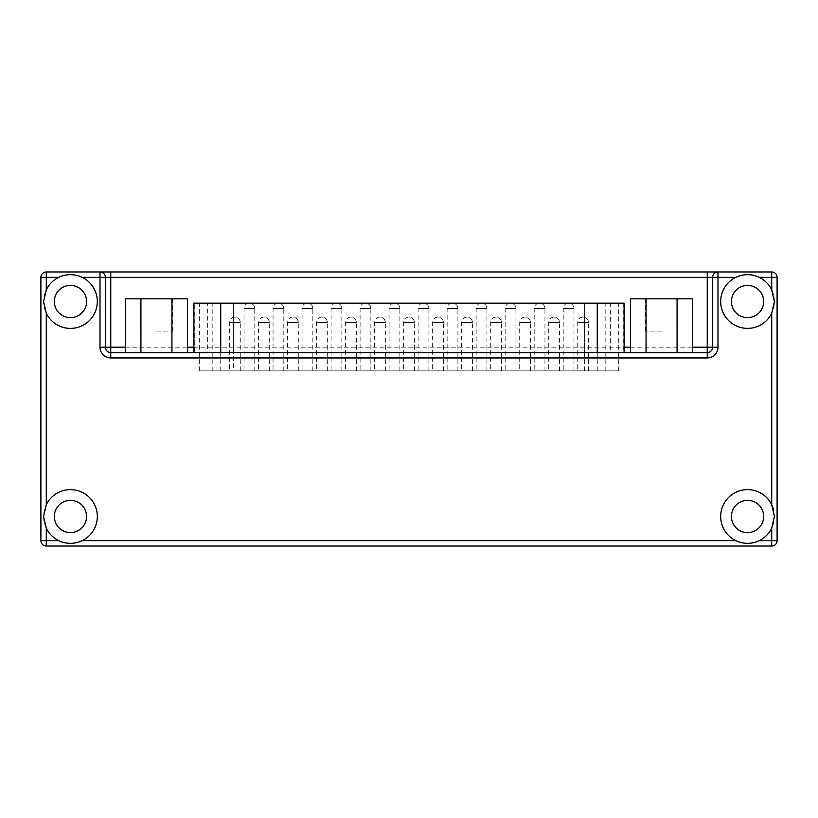 <?xml version="1.0" encoding="UTF-8"?>
<svg xmlns="http://www.w3.org/2000/svg" width="818" height="818" viewBox="0 0 818 818"><rect width="100%" height="100%" fill="white"/><g stroke="black" fill="none" stroke-linecap="round" stroke-linejoin="round"><path stroke-width="0.61" stroke-dasharray="4.09 3.07" d="M735.832 277.343A26.871 26.871 0 0 0 747.54 328.396A26.871 26.871 0 0 0 759.257 277.343M771.722 504.767A26.871 26.871 0 0 0 720.678 516.475A26.871 26.871 0 0 0 735.832 540.657M759.257 540.657A26.871 26.871 0 0 0 773.736 510.463M82.168 540.657A26.871 26.871 0 0 0 70.46 489.604A26.871 26.871 0 0 0 58.743 540.657M58.743 277.343A26.871 26.871 0 0 0 70.46 328.396A26.871 26.871 0 0 0 82.168 277.343M731.425 301.525A16.125 16.125 0 0 0 747.54 317.65A16.125 16.125 0 0 0 763.664 301.525A16.125 16.125 0 0 0 747.54 285.4A16.125 16.125 0 0 0 731.425 301.525M54.336 301.525A16.125 16.125 0 0 0 70.46 317.65A16.125 16.125 0 0 0 86.575 301.525A16.125 16.125 0 0 0 70.46 285.4A16.125 16.125 0 0 0 54.336 301.525M731.425 516.475A16.125 16.125 0 0 0 747.54 532.6A16.125 16.125 0 0 0 763.664 516.475A16.125 16.125 0 0 0 747.54 500.35A16.125 16.125 0 0 0 731.425 516.475M54.336 516.475A16.125 16.125 0 0 0 70.46 532.6A16.125 16.125 0 0 0 86.575 516.475A16.125 16.125 0 0 0 70.46 500.35A16.125 16.125 0 0 0 54.336 516.475M661.568 298.836L645.443 298.836L661.568 298.836M661.568 331.086L645.443 331.086L661.568 331.086M156.432 298.836L172.557 298.836L156.432 298.836M156.432 331.086L172.557 331.086L156.432 331.086M234.889 370.851L240.267 370.851L234.889 370.851M263.907 370.851L269.286 370.851L263.907 370.851M292.926 370.851L298.304 370.851L292.926 370.851M321.944 370.851L327.323 370.851L321.944 370.851M350.963 370.851L356.341 370.851L350.963 370.851M379.981 370.851L385.36 370.851L379.981 370.851M249.398 370.851L254.776 370.851L249.398 370.851M278.417 370.851L283.795 370.851L278.417 370.851M307.435 370.851L312.813 370.851L307.435 370.851M336.454 370.851L341.832 370.851L336.454 370.851M365.472 370.851L370.851 370.851L365.472 370.851M394.491 370.851L399.869 370.851L394.491 370.851M583.111 370.851L577.733 370.851L583.111 370.851M554.093 370.851L548.714 370.851L554.093 370.851M525.074 370.851L519.696 370.851L525.074 370.851M496.056 370.851L490.677 370.851L496.056 370.851M467.037 370.851L461.659 370.851L467.037 370.851M438.019 370.851L443.397 370.851L438.019 370.851M568.602 370.851L563.224 370.851L568.602 370.851M539.583 370.851L534.205 370.851L539.583 370.851M510.565 370.851L505.187 370.851L510.565 370.851M481.546 370.851L476.168 370.851L481.546 370.851M452.528 370.851L447.149 370.851L452.528 370.851M423.509 370.851L428.888 370.851L423.509 370.851M409 370.851L414.378 370.851L409 370.851M618.05 370.851L199.255 370.851L618.745 370.851L618.05 370.851L618.05 303.141L199.255 303.141L618.05 303.141M717.989 271.975A5.378 5.378 0 0 0 712.611 277.343L712.611 347.2A5.378 5.378 0 0 1 707.243 352.578L110.757 352.578A5.378 5.378 0 0 1 105.389 347.2L105.389 277.343A5.378 5.378 0 0 0 100.011 271.975M171.944 352.578L125.41 352.578L171.944 352.578L171.944 298.836L187.465 298.836M646.056 352.578L692.59 352.578L630.535 352.578L646.056 352.578L646.056 298.836L677.079 298.836L677.079 352.578M624.114 303.141L207.629 303.141L207.629 352.578L194.756 352.578L194.756 303.141L193.886 303.141M207.629 352.578L233.631 352.578L233.631 303.141L233.631 370.851M584.369 370.851L584.369 303.141L584.369 352.578L233.631 352.578M584.369 352.578L610.371 352.578L610.371 303.141M623.244 303.141L623.244 352.578L610.371 352.578M623.244 352.578L194.756 352.578M40.9 277.343L40.9 540.657A5.378 5.378 0 0 0 46.278 546.025L771.722 546.025A5.378 5.378 0 0 0 777.1 540.657L777.1 277.343A5.378 5.378 0 0 0 771.722 271.975L46.278 271.975A5.378 5.378 0 0 0 40.9 277.343M125.41 298.836L140.921 298.836L140.921 352.578M140.921 298.836L171.944 298.836M677.079 298.836L692.59 298.836M630.535 298.836L646.056 298.836M207.629 303.141L194.756 303.141M428.888 370.851L428.888 308.509C428.56 305.247 426.771 303.458 423.509 303.141A5.378 5.378 0 0 0 418.131 308.509L428.888 308.509L418.131 308.509L418.131 370.851M457.896 370.851L457.896 308.509C457.579 305.247 455.79 303.458 452.528 303.141A5.378 5.378 0 0 0 447.149 308.509L457.896 308.509L447.149 308.509L447.149 370.851M486.914 370.851L486.914 308.509C486.598 305.247 484.808 303.458 481.546 303.141A5.378 5.378 0 0 0 476.168 308.509L486.914 308.509L476.168 308.509L476.168 370.851M515.933 370.851L515.933 308.509C515.616 305.247 513.827 303.458 510.565 303.141A5.378 5.378 0 0 0 505.187 308.509L515.933 308.509L505.187 308.509L505.187 370.851M544.952 370.851L544.952 308.509C544.635 305.247 542.845 303.458 539.583 303.141A5.378 5.378 0 0 0 534.205 308.509L544.952 308.509L534.205 308.509L534.205 370.851M573.97 370.851L573.97 308.509C573.653 305.247 571.864 303.458 568.602 303.141A5.378 5.378 0 0 0 563.224 308.509L573.97 308.509L563.224 308.509L563.224 370.851M443.397 370.851L443.397 322.486C443.07 319.214 441.28 317.425 438.019 317.108A5.378 5.378 0 0 0 432.64 322.486L443.397 322.486L432.64 322.486L432.64 370.851M472.405 370.851L472.405 322.486C472.088 319.214 470.299 317.425 467.037 317.108A5.378 5.378 0 0 0 461.659 322.486L472.405 322.486L461.659 322.486L461.659 370.851M501.424 370.851L501.424 322.486C501.107 319.214 499.317 317.425 496.056 317.108A5.378 5.378 0 0 0 490.677 322.486L501.424 322.486L490.677 322.486L490.677 370.851M530.442 370.851L530.442 322.486C530.125 319.214 528.336 317.425 525.074 317.108A5.378 5.378 0 0 0 519.696 322.486L530.442 322.486L519.696 322.486L519.696 370.851M559.461 370.851L559.461 322.486C559.144 319.214 557.355 317.425 554.093 317.108A5.378 5.378 0 0 0 548.714 322.486L559.461 322.486L548.714 322.486L548.714 370.851M588.479 370.851L588.479 322.486C588.162 319.214 586.373 317.425 583.111 317.108A5.378 5.378 0 0 0 577.733 322.486L588.479 322.486L577.733 322.486L577.733 370.851M399.869 370.851L399.869 308.509C399.542 305.247 397.752 303.458 394.491 303.141A5.378 5.378 0 0 0 389.112 308.509L399.869 308.509L389.112 308.509L389.112 370.851M370.851 370.851L370.851 308.509C370.523 305.247 368.734 303.458 365.472 303.141A5.378 5.378 0 0 0 360.104 308.509L370.851 308.509L360.104 308.509L360.104 370.851M341.832 370.851L341.832 308.509C341.515 305.247 339.715 303.458 336.454 303.141A5.378 5.378 0 0 0 331.086 308.509L341.832 308.509L331.086 308.509L331.086 370.851M312.813 370.851L312.813 308.509C312.496 305.247 310.697 303.458 307.435 303.141A5.378 5.378 0 0 0 302.067 308.509L312.813 308.509L302.067 308.509L302.067 370.851M283.795 370.851L283.795 308.509C283.478 305.247 281.678 303.458 278.417 303.141A5.378 5.378 0 0 0 273.048 308.509L283.795 308.509L273.048 308.509L273.048 370.851M254.776 370.851L254.776 308.509C254.459 305.247 252.66 303.458 249.398 303.141A5.378 5.378 0 0 0 244.03 308.509L254.776 308.509L244.03 308.509L244.03 370.851M414.378 370.851L414.378 322.486C414.051 319.214 412.262 317.425 409 317.108A5.378 5.378 0 0 0 403.622 322.486L414.378 322.486L403.622 322.486L403.622 370.851M385.36 370.851L385.36 322.486C385.033 319.214 383.243 317.425 379.981 317.108A5.378 5.378 0 0 0 374.603 322.486L385.36 322.486L374.603 322.486L374.603 370.851M356.341 370.851L356.341 322.486C356.014 319.214 354.225 317.425 350.963 317.108A5.378 5.378 0 0 0 345.595 322.486L356.341 322.486L345.595 322.486L345.595 370.851M327.323 370.851L327.323 322.486C327.006 319.214 325.206 317.425 321.944 317.108A5.378 5.378 0 0 0 316.576 322.486L327.323 322.486L316.576 322.486L316.576 370.851M298.304 370.851L298.304 322.486C297.987 319.214 296.188 317.425 292.926 317.108A5.378 5.378 0 0 0 287.558 322.486L298.304 322.486L287.558 322.486L287.558 370.851M269.286 370.851L269.286 322.486C268.969 319.214 267.169 317.425 263.907 317.108A5.378 5.378 0 0 0 258.539 322.486L269.286 322.486L258.539 322.486L258.539 370.851M240.267 370.851L240.267 322.486C239.95 319.214 238.15 317.425 234.889 317.108A5.378 5.378 0 0 0 229.521 322.486L240.267 322.486L229.521 322.486L229.521 370.851M125.41 347.2L187.465 347.2M193.886 347.2L624.114 347.2M630.535 347.2L692.59 347.2M605.177 370.851L605.177 303.141M597.252 370.851L597.252 303.141M220.748 370.851L220.748 303.141M199.95 370.851L199.95 303.141M212.823 370.851L212.823 303.141M645.443 331.086L645.443 298.836M140.318 331.086L140.318 298.836M618.745 370.851L618.745 303.141M199.255 370.851L199.255 303.141M428.888 308.509A5.378 5.378 0 0 0 423.509 303.141M457.896 308.509A5.378 5.378 0 0 0 452.528 303.141M486.914 308.509A5.378 5.378 0 0 0 481.546 303.141M515.933 308.509A5.378 5.378 0 0 0 510.565 303.141M544.952 308.509A5.378 5.378 0 0 0 539.583 303.141M573.97 308.509A5.378 5.378 0 0 0 568.602 303.141M443.397 322.486A5.378 5.378 0 0 0 438.019 317.108M472.405 322.486A5.378 5.378 0 0 0 467.037 317.108M501.424 322.486A5.378 5.378 0 0 0 496.056 317.108M530.442 322.486A5.378 5.378 0 0 0 525.074 317.108M559.461 322.486A5.378 5.378 0 0 0 554.093 317.108M588.479 322.486A5.378 5.378 0 0 0 583.111 317.108M399.869 308.509A5.378 5.378 0 0 0 394.491 303.141M370.851 308.509A5.378 5.378 0 0 0 365.472 303.141M341.832 308.509A5.378 5.378 0 0 0 336.454 303.141M312.813 308.509A5.378 5.378 0 0 0 307.435 303.141M283.795 308.509A5.378 5.378 0 0 0 278.417 303.141M254.776 308.509A5.378 5.378 0 0 0 249.398 303.141M414.378 322.486A5.378 5.378 0 0 0 409 317.108M385.36 322.486A5.378 5.378 0 0 0 379.981 317.108M356.341 322.486A5.378 5.378 0 0 0 350.963 317.108M327.323 322.486A5.378 5.378 0 0 0 321.944 317.108M298.304 322.486A5.378 5.378 0 0 0 292.926 317.108M269.286 322.486A5.378 5.378 0 0 0 263.907 317.108M240.267 322.486A5.378 5.378 0 0 0 234.889 317.108M172.557 331.086L172.557 298.836M677.682 331.086L677.682 298.836"/><path stroke-width="1.23" d="M731.425 301.525A16.125 16.125 0 0 0 747.54 317.65A16.125 16.125 0 0 0 763.664 301.525A16.125 16.125 0 0 0 747.54 285.4A16.125 16.125 0 0 0 731.425 301.525M692.59 347.2L707.243 347.2L707.243 277.343L105.389 277.343L105.389 347.2L100.011 347.2L100.011 277.343L82.168 277.343A26.871 26.871 0 0 1 76.463 327.711A26.871 26.871 0 0 1 46.278 313.233L46.278 504.767A26.871 26.871 0 0 1 97.322 516.475A26.871 26.871 0 0 1 82.168 540.657C74.356 544.226 66.555 544.226 58.743 540.657A26.871 26.871 0 0 1 46.278 528.183L46.278 540.657L58.743 540.657A26.871 26.871 0 0 0 82.168 540.657L735.832 540.657A26.871 26.871 0 0 0 759.257 540.657L771.722 540.657L771.722 528.183L774.411 516.475L771.722 504.767L771.722 313.233L774.411 301.525L771.722 289.817L771.722 277.343L759.257 277.343A26.871 26.871 0 0 1 771.722 289.817M731.425 516.475A16.125 16.125 0 0 0 747.54 532.6A16.125 16.125 0 0 0 763.664 516.475A16.125 16.125 0 0 0 747.54 500.35A16.125 16.125 0 0 0 731.425 516.475M54.336 516.475A16.125 16.125 0 0 0 70.46 532.6A16.125 16.125 0 0 0 86.575 516.475A16.125 16.125 0 0 0 70.46 500.35A16.125 16.125 0 0 0 54.336 516.475M54.336 301.525A16.125 16.125 0 0 0 70.46 317.65A16.125 16.125 0 0 0 86.575 301.525A16.125 16.125 0 0 0 70.46 285.4A16.125 16.125 0 0 0 54.336 301.525M771.722 313.233A26.871 26.871 0 0 1 720.678 301.525A26.871 26.871 0 0 1 735.832 277.343L717.989 277.343L717.989 347.2L712.611 347.2L712.611 277.343L707.243 277.343L707.243 271.975L100.011 271.975L100.011 277.343L105.389 277.343A5.378 5.378 0 0 0 100.011 271.975L46.278 271.975A5.378 5.378 0 0 0 40.9 277.343L46.278 277.343L46.278 289.817A26.871 26.871 0 0 1 58.743 277.343L46.278 277.343L46.278 271.975A5.378 5.378 0 0 0 40.9 277.343L40.9 540.657A5.378 5.378 0 0 0 46.278 546.025L46.278 540.657L40.9 540.657A5.378 5.378 0 0 0 46.278 546.025L771.722 546.025A5.378 5.378 0 0 0 777.1 540.657L777.1 277.343A5.378 5.378 0 0 0 771.722 271.975L707.243 271.975M46.278 289.817L43.589 301.525L46.278 313.233M46.278 504.767L43.589 516.475L46.278 528.183M771.722 528.183A26.871 26.871 0 0 1 759.257 540.657C751.445 544.226 743.634 544.226 735.832 540.657A26.871 26.871 0 0 1 741.537 490.289A26.871 26.871 0 0 1 773.736 510.463M110.757 271.975L110.757 347.2L105.389 347.2A5.378 5.378 0 0 0 110.757 352.578L707.243 352.578A5.378 5.378 0 0 0 712.611 347.2L707.243 347.2L707.243 352.578A5.378 5.378 0 0 0 712.611 347.2M171.944 352.578L171.944 298.836L187.465 298.836L187.465 352.578M171.944 298.836L125.41 298.836L125.41 352.578M140.921 298.836L140.921 352.578M677.079 352.578L677.079 298.836L692.59 298.836L692.59 352.578M677.079 298.836L630.535 298.836L630.535 352.578M646.056 298.836L646.056 352.578M193.886 352.578L193.886 303.141L624.114 303.141L624.114 352.578M82.168 277.343C74.366 273.774 66.555 273.774 58.743 277.343A26.871 26.871 0 0 1 82.168 277.343M759.257 277.343C751.445 273.774 743.644 273.774 735.832 277.343A26.871 26.871 0 0 1 759.257 277.343M717.989 271.975A5.378 5.378 0 0 0 712.611 277.343A5.378 5.378 0 0 1 717.989 271.975L717.989 277.343L712.611 277.343M100.011 347.2A10.746 10.746 0 0 0 110.757 357.947L707.243 357.947A10.746 10.746 0 0 0 717.989 347.2M105.389 347.2A5.378 5.378 0 0 0 110.757 352.578L110.757 347.2L125.41 347.2M187.465 347.2L193.886 347.2M624.114 347.2L630.535 347.2M597.252 352.578L597.252 303.141M220.748 303.141L220.748 352.578M771.722 546.025A5.378 5.378 0 0 0 777.1 540.657L771.722 540.657L771.722 546.025M777.1 277.343A5.378 5.378 0 0 0 771.722 271.975L771.722 277.343L777.1 277.343M105.389 277.343A5.378 5.378 0 0 0 100.011 271.975M110.757 352.578L110.757 357.947M707.243 357.947L707.243 352.578"/></g></svg>
